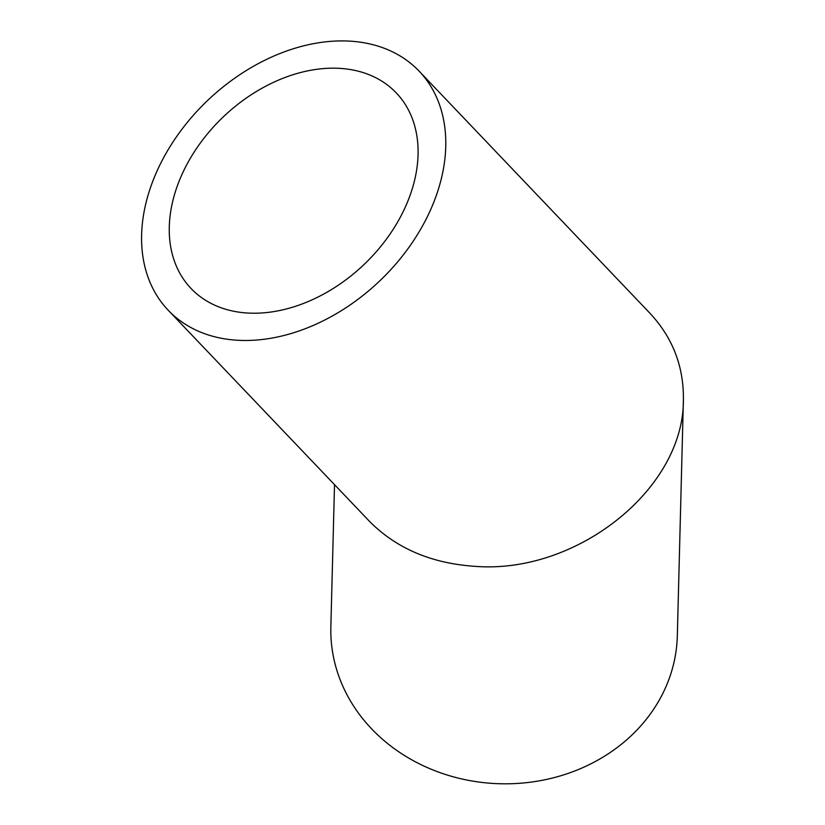 <?xml version="1.0" encoding="UTF-8"?>
<svg xmlns="http://www.w3.org/2000/svg" width="825" height="825" viewBox="0 0 825 825"><rect width="100%" height="100%" fill="white"/><g stroke="black" fill="none" stroke-linecap="round" stroke-linejoin="round"><path stroke-width="1.24" d="M172.538 202.063A141.756 101.991 136.4 0 1 270.724 83.665A141.756 101.991 136.4 0 1 396.258 92.885A141.756 101.991 136.4 0 1 364.042 264.516A141.756 101.991 136.4 0 1 191.07 288.523A141.756 101.991 136.4 0 1 172.538 202.063M168.248 310.282A173.291 124.678 136.4 0 1 145.592 204.59A173.291 124.678 136.4 0 1 265.619 59.854A173.291 124.678 136.4 0 1 419.09 71.125A173.291 124.678 136.4 0 1 379.706 280.943A173.291 124.678 136.4 0 1 168.248 310.282L369.188 521.029C396.01 548.274 431.248 563.382 474.88 566.332C576.747 574.458 683.935 488.905 683.389 399.908L677.325 635.807A173.291 152.439 -178.5 0 1 500.177 783.75A173.291 152.439 -178.5 0 1 330.856 626.907L334.517 484.667M683.389 399.908C683.853 366.578 672.726 337.714 650.007 313.314L419.09 71.125"/></g></svg>
